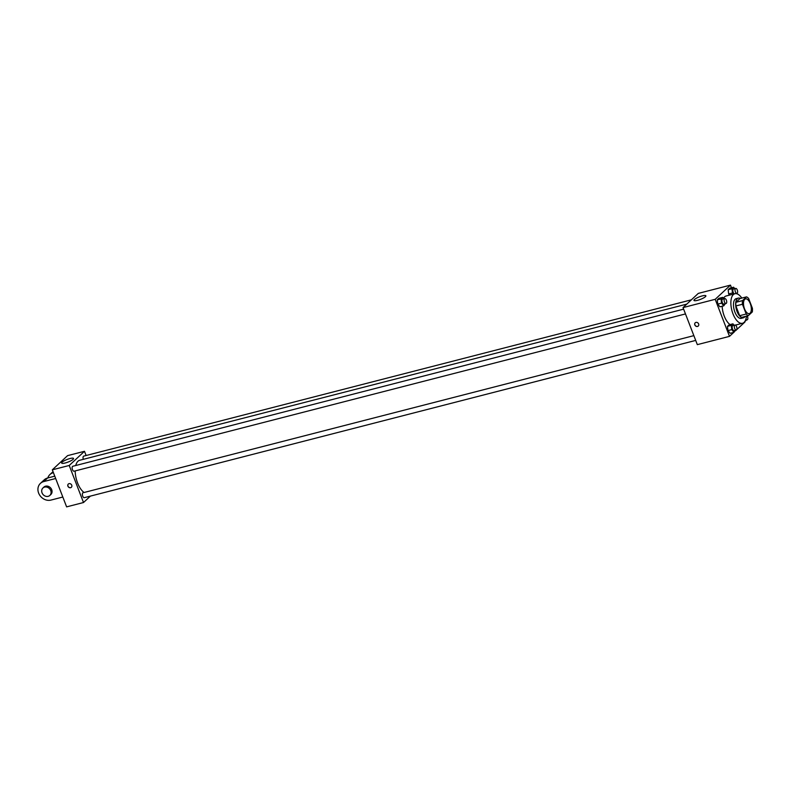 <?xml version="1.0" encoding="UTF-8"?>
<svg xmlns="http://www.w3.org/2000/svg" width="792" height="792" viewBox="0 0 792 792"><rect width="100%" height="100%" fill="white"/><g stroke="black" fill="none" stroke-linecap="round" stroke-linejoin="round"><path stroke-width="1.19" d="M750.281 303.603A7.623 3.544 -104.4 0 1 749.321 313.642A7.623 3.544 -104.4 0 1 743.985 307.138A7.623 3.544 -104.4 0 1 745.519 298.871A7.623 3.544 -104.4 0 1 750.281 303.603M746.519 296.871L742.51 300.604A9.841 4.574 -104.4 0 0 742.441 304.267L746.203 314.018A9.841 4.574 -104.4 0 0 748.311 315.652L752.331 311.919A9.841 4.574 -104.4 0 0 752.4 308.246L748.638 298.505A9.841 4.574 -104.4 0 0 746.519 296.871L739.985 298.554L735.966 302.287L742.51 300.604M735.966 302.287A9.841 4.574 -104.4 0 0 735.897 305.95L739.659 315.701A9.841 4.574 -104.4 0 0 741.777 317.335L748.311 315.652M740.381 298.445A10.167 4.722 75.6 0 0 738.342 298.099A10.167 4.722 75.6 0 0 736.303 309.118A10.167 4.722 75.6 0 0 743.411 317.79A10.167 4.722 75.6 0 0 744.45 317.206A10.167 4.722 75.6 0 0 745.024 316.493M743.411 317.79L741.233 318.354A10.167 4.722 -104.4 0 1 734.125 309.682A10.167 4.722 -104.4 0 1 736.164 298.653L738.342 298.099M739.659 315.701L746.203 314.018M735.897 305.95L742.441 304.267M746.45 316.127A15.256 7.079 -104.4 0 1 742.5 323.275A15.256 7.079 -104.4 0 1 731.838 310.266A15.256 7.079 -104.4 0 1 734.897 293.733A15.256 7.079 -104.4 0 1 741.807 298.079M730.056 324.581A15.256 7.079 -104.4 0 1 722.156 306.237M723.502 298.337A15.256 7.079 -104.4 0 1 726.175 295.97L734.897 293.733M734.095 325.294L732.937 323.839L729.115 324.819L727.462 326.363L727.977 330.601L730.145 333.303L733.956 332.323L735.54 330.165M723.868 298.802L722.71 297.356L718.898 298.337L717.245 299.871L717.76 304.108L719.928 306.811L723.739 305.831L725.314 303.683M731.471 287.763L730.462 285.13L715.196 299.317L729.491 336.362L733.798 332.363M735.6 330.69L736.461 329.888M736.58 329.779L744.708 322.225M734.788 288.654L733.62 287.209L729.808 288.189L728.155 289.724L728.67 293.961L729.581 295.099L728.67 293.961L732.481 292.981L733.392 294.119M730.462 285.13L698.297 293.396L683.031 307.593L697.326 344.639L729.491 336.362M683.031 307.593L715.196 299.317M702.326 295.891A6.376 1.376 158.9 0 1 705.88 295.812A6.376 1.376 158.9 0 1 700.425 299.396A6.376 1.376 158.9 0 1 693.98 300.406A6.376 1.376 158.9 0 1 702.326 295.891M698.633 323.938A2.228 1.911 47.1 0 1 695.327 325.73A2.228 1.911 47.1 0 1 695.208 322.799A2.228 1.911 47.1 0 1 698.633 323.938M698.237 326.057A2.228 1.911 47.1 0 1 695.208 322.799M84.081 492.485A17.186 7.979 -104.4 0 1 75.171 470.913M75.735 465.518A17.186 7.979 -104.4 0 1 79.715 460.261L686.773 304.118M691.396 299.822L83.714 456.123A2.544 1.178 75.6 0 0 83.338 459.33M695.703 340.412L84.289 497.683A2.544 1.178 -104.4 0 1 82.516 495.515A2.544 1.178 -104.4 0 1 83.021 492.763L693.861 335.64M685.476 313.929L74.072 471.2A2.544 1.178 -104.4 0 1 72.29 469.032A2.544 1.178 -104.4 0 1 72.805 466.27L683.635 309.147M83.516 502.524L90.417 496.109L83.516 502.524L69.221 465.478L83.516 502.524L66.617 506.87L52.322 469.824L69.221 465.478L84.487 451.292L69.221 465.478M84.487 451.292L86.11 455.509L84.487 451.292L67.587 455.638L52.322 469.824M733.62 287.209L731.966 288.743L732.481 292.981M734.362 293.872A2.544 1.178 -104.4 0 1 732.907 291.327A2.544 1.178 -104.4 0 1 733.501 288.981L735.679 288.427A2.544 1.178 -104.4 0 1 737.273 290.001A2.544 1.178 -104.4 0 1 736.946 293.347A2.544 1.178 -104.4 0 1 735.174 291.179A2.544 1.178 -104.4 0 1 735.679 288.427M729.808 288.189L728.155 289.724L731.966 288.743M728.155 289.724L728.67 293.961M722.71 297.356L721.057 298.891L721.571 303.128L723.739 305.831M726.036 303.494L723.858 304.059A2.544 1.178 -104.4 0 1 722.086 301.891A2.544 1.178 -104.4 0 1 722.591 299.128L724.769 298.574A2.544 1.178 -104.4 0 1 726.363 300.148A2.544 1.178 -104.4 0 1 726.036 303.494A2.544 1.178 -104.4 0 1 724.264 301.326A2.544 1.178 -104.4 0 1 724.769 298.574M718.898 298.337L717.245 299.871L717.76 304.108L721.571 303.128M717.76 304.108L719.928 306.811M717.245 299.871L721.057 298.891M744.589 321.819L746.45 320.027M744.074 322.384L744.876 322.176M747.232 315.929A2.544 1.178 -104.4 0 1 747.49 316.493A2.544 1.178 -104.4 0 1 747.173 319.839A2.544 1.178 -104.4 0 1 745.935 318.988M732.937 323.839L731.283 325.373L731.798 329.62L733.956 332.323M736.263 329.987L734.075 330.541A2.544 1.178 -104.4 0 1 732.303 328.373A2.544 1.178 -104.4 0 1 732.818 325.621L734.996 325.057A2.544 1.178 -104.4 0 1 736.58 326.631A2.544 1.178 -104.4 0 1 736.263 329.987A2.544 1.178 -104.4 0 1 734.481 327.819A2.544 1.178 -104.4 0 1 734.996 325.057M729.115 324.819L727.462 326.363L727.977 330.601L731.798 329.62M727.977 330.601L730.145 333.303M727.462 326.363L731.283 325.373M65.191 462.993A6.376 1.376 158.9 0 1 61.637 463.063A6.376 1.376 158.9 0 1 67.092 459.479A6.376 1.376 158.9 0 1 73.537 458.469A6.376 1.376 158.9 0 1 65.191 462.993M69.043 483.655A2.228 1.911 47.1 0 1 71.339 487.318A2.228 1.911 47.1 0 1 68.31 484.051A2.228 1.911 47.1 0 1 69.043 483.655M68.31 484.051A2.228 1.911 -132.9 0 0 71.339 487.308M47.827 477.952A10.167 8.732 47.1 0 1 49.955 474.507A10.167 8.732 47.1 0 1 53.302 472.695M55.668 478.507L43.768 481.566L47.579 478.022L54.767 476.17M47.579 478.022A10.167 8.732 -132.9 0 0 44.233 479.833L40.422 483.377A10.167 8.732 -132.9 0 0 39.6 495.02A10.167 8.732 -132.9 0 0 50.916 500.089L62.816 497.029M49.846 495.436L50.807 494.555A5.089 4.366 -132.9 0 0 51.708 489.703A5.089 4.366 -132.9 0 0 43.877 487.1L42.926 487.991A5.089 4.366 47.1 0 1 50.747 490.594A5.089 4.366 47.1 0 1 49.846 495.436A5.089 4.366 47.1 0 1 43.194 494.683A5.089 4.366 47.1 0 1 42.926 487.991M43.768 481.566A10.167 8.732 -132.9 0 0 40.422 483.377M735.402 325.096L742.5 323.275M735.867 293.624L736.946 293.347M745.48 320.275L747.173 319.839M49.955 474.507L53.034 471.656"/></g></svg>
